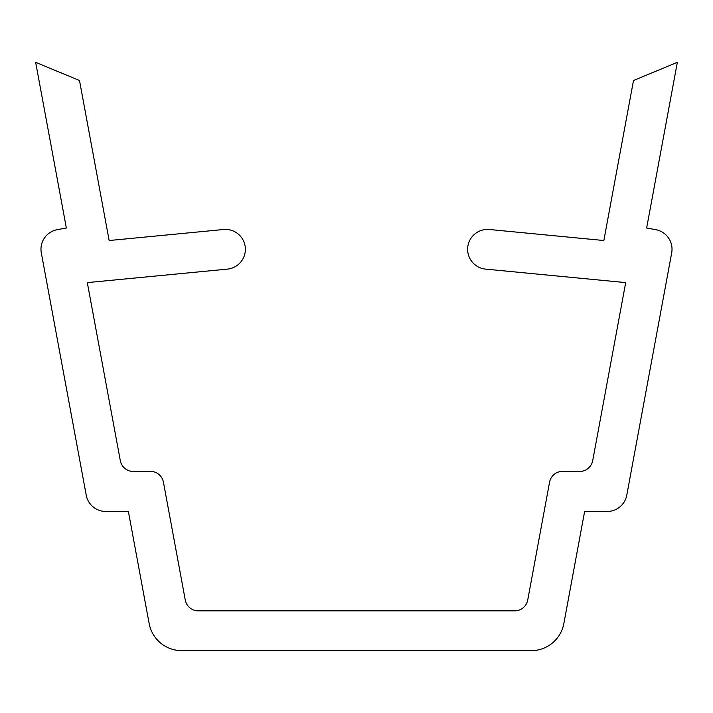 <?xml version="1.0" encoding="UTF-8"?>
<svg xmlns="http://www.w3.org/2000/svg" width="713" height="713" viewBox="0 0 713 713"><rect width="100%" height="100%" fill="white"/><g stroke="black" fill="none" stroke-linecap="round" stroke-linejoin="round"><path stroke-width="1.07" d="M563.849 623.536L584.651 511.319L607.075 511.462A19.902 19.902 0 0 0 626.772 495.187L671.691 252.865A19.902 19.902 0 0 0 655.746 229.666L646.646 227.982L677.35 62.343L633.5 80.498L603.849 240.522L489.43 229.506A19.902 19.902 0 0 0 467.719 247.402A19.902 19.902 0 0 0 485.615 269.122L625.693 282.606L592.699 460.634A13.271 13.271 0 0 1 579.571 471.48L562.691 471.373A13.271 13.271 0 0 0 549.563 482.22L527.736 600.007A13.271 13.271 0 0 1 514.688 610.863L198.312 610.863A13.271 13.271 0 0 1 185.264 600.007L163.437 482.22A13.271 13.271 0 0 0 150.309 471.373L133.429 471.48A13.271 13.271 0 0 1 120.301 460.634L87.307 282.606L227.385 269.122A19.902 19.902 0 0 0 245.281 247.402A19.902 19.902 0 0 0 223.57 229.506L109.151 240.522L79.499 80.498L35.65 62.343L66.354 227.982L57.254 229.666A19.902 19.902 0 0 0 41.309 252.865L86.228 495.187A19.902 19.902 0 0 0 105.925 511.462L128.349 511.319L149.151 623.536A33.163 33.163 0 0 0 181.762 650.657L531.238 650.657A33.163 33.163 0 0 0 563.849 623.536"/></g></svg>
